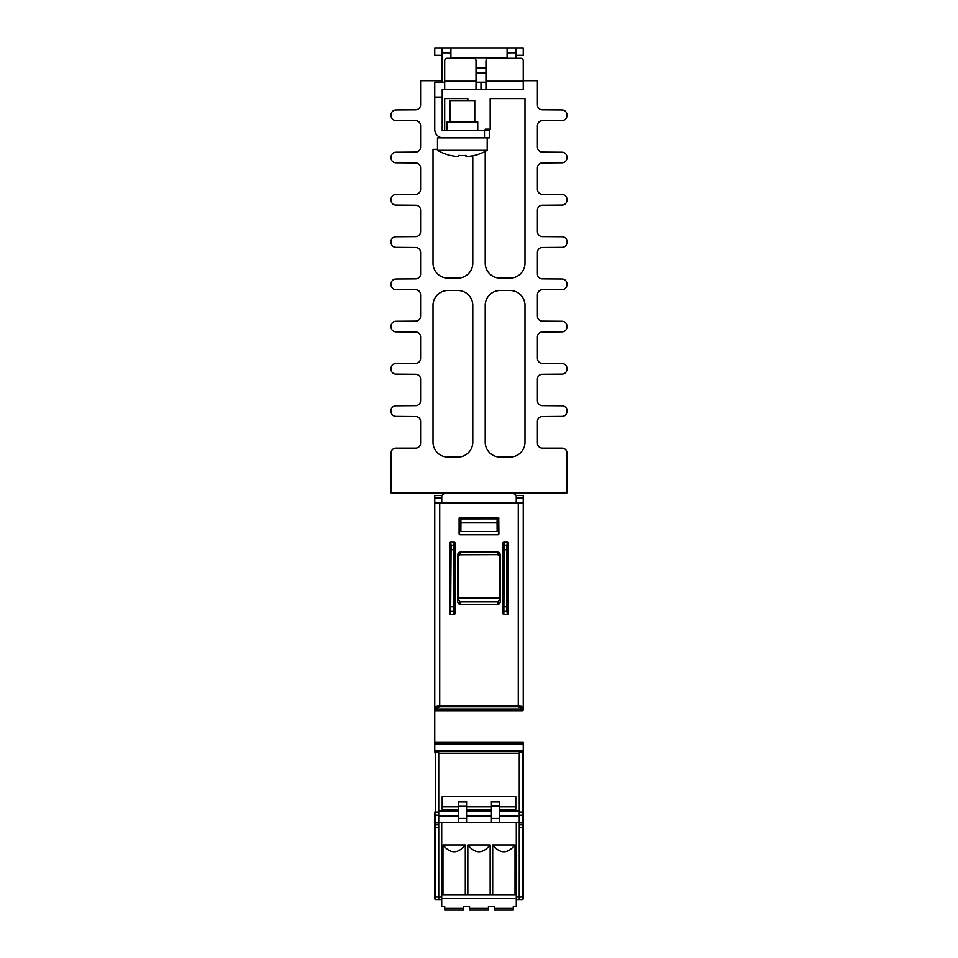 <?xml version="1.0" encoding="UTF-8"?>
<svg xmlns="http://www.w3.org/2000/svg" width="958" height="958" viewBox="0 0 958 958"><rect width="100%" height="100%" fill="white"/><g stroke="black" fill="none" stroke-linecap="round" stroke-linejoin="round"><path stroke-width="1.44" d="M485.957 73.024L476.018 73.024M476.018 68.03L485.957 68.03M477.755 130.432L477.755 121.977L446.931 121.977L446.931 130.432M487.203 150.31L437.483 150.31A49.72 49.72 0 0 0 450.5 155.543L450.583 155.424A49.576 49.576 0 0 0 458.678 156.705L458.678 155.424A48.307 48.307 0 0 0 460.942 155.543L463.756 155.543A48.307 48.307 0 0 0 466.007 155.424L466.007 156.705A49.576 49.576 0 0 0 474.114 155.424L474.198 155.543A49.72 49.72 0 0 0 487.203 150.31L487.203 137.88M449.913 121.977L449.913 100.602L474.773 100.602L474.773 121.977M494.412 906.376L488.448 906.376L488.448 910.1L469.552 910.1L469.552 906.376L463.588 906.376L463.588 910.1L444.692 910.1L444.692 906.376L441.71 906.376L441.71 898.664L516.29 898.664L516.29 906.376L513.296 906.376L513.296 910.1L494.412 910.1L494.412 906.376L488.448 906.376M441.71 894.688L441.71 822.359L516.29 822.359L516.29 894.688L441.71 894.688L441.71 898.664M469.552 906.376L463.588 906.376M463.588 910.1L444.692 910.1M516.29 894.688L516.29 898.664M488.448 910.1L469.552 910.1M513.296 910.1L494.412 910.1M434.752 889.79L434.752 898.52A0.994 0.994 0 0 0 435.746 899.514A0.994 0.994 0 0 1 434.752 898.52A0.994 0.994 0 0 0 435.746 899.514L438.728 899.514L438.704 897.047L434.752 897.035L434.752 823.844A0.994 0.994 0 0 0 435.746 824.838A0.994 0.994 0 0 1 434.752 823.844L434.752 822.742L435.746 822.994L435.746 752.569L438.704 752.569L438.704 812.073L434.752 812.073L434.752 822.742M516.29 899.514L522.254 899.514A0.994 0.994 0 0 0 523.248 898.52L523.248 822.742L523.248 827.293L519.296 827.305L519.296 822.994L522.254 822.994L522.254 752.569L519.296 752.569L519.272 753.192L438.728 753.192L438.728 810.983L458.619 810.983M499.381 816.12L519.272 816.12L519.248 899.514L519.296 897.047L523.248 897.035L523.248 890.317M435.746 899.514L435.746 827.305L438.704 827.305L438.752 899.514L441.71 899.514M442.979 894.688L442.979 844.968C450.416 854.069 457.864 854.069 465.301 844.968L442.979 844.968M465.301 894.688L465.301 844.968M467.839 894.688L467.839 844.968C475.276 854.069 482.724 854.069 490.161 844.968L467.839 844.968M490.161 894.688L490.161 844.968M492.699 894.688L492.699 844.968C500.136 854.069 507.572 854.069 515.021 844.968L492.699 844.968M515.021 894.688L515.021 844.968M434.752 812.073L434.752 889.563M522.254 752.569L523.248 752.856L523.248 812.073L523.248 751.3L434.752 751.3L434.752 743.899L523.248 743.899L523.248 750.401L434.752 750.401M441.71 822.359L438.728 822.359L438.728 897.047L441.71 897.047M438.704 827.305L438.704 822.994L435.746 822.994L435.746 824.838L438.704 824.838L435.746 824.838A0.994 0.994 0 0 1 434.752 823.844M519.296 827.305L519.296 897.047L516.29 897.047M523.248 751.3L523.248 750.401M523.248 815.03L519.296 815.282L519.296 812.073L523.248 812.073L523.248 822.742L522.254 822.994L522.254 824.838L519.296 824.838M523.248 742.414L434.752 742.414L434.752 703.292M520.757 743.899L520.757 742.414L436.249 742.414L436.249 743.899M520.757 742.414L521.751 742.414L521.751 743.899M434.752 693.341L434.752 671.199M491.43 801.954L499.381 801.954L491.43 801.379L491.43 822.359M466.57 806.337L458.619 806.337L458.619 801.379L466.57 801.379L466.57 822.359M499.381 801.954L499.381 822.359M458.619 806.337L458.619 822.359M519.284 824.323L519.272 822.359L516.29 822.359M434.752 815.03L438.704 815.282L438.728 813.593L438.716 824.323M438.728 813.593L438.728 810.983M519.272 816.12L519.272 753.192M515.787 796.505L515.799 809.342L515.787 796.505L442.213 796.505L442.201 809.342L442.285 806.828L458.619 806.828M466.57 806.828L491.43 806.828M499.381 806.828L515.715 806.828M435.495 824.802A0.994 0.994 0 0 0 435.746 824.838L435.746 827.305L434.752 827.293M523.248 823.844A0.994 0.994 0 0 1 522.254 824.838L522.254 899.514M442.285 806.828L442.213 796.505M438.716 813.701L438.704 812.073M438.704 815.282L438.704 822.994M434.752 752.856L435.746 752.569M438.704 752.569L438.728 753.192M519.296 815.282L519.296 822.994M442.285 796.577L515.715 796.577M519.296 752.569L519.296 812.073M522.254 710.74A0.994 0.994 0 0 0 523.248 709.746L523.248 707.555A0.994 0.91 -0 0 1 522.254 708.465L518.278 706.776L518.278 705.866L522.254 706.537L523.248 707.555L523.248 502.938L434.752 502.938L434.752 709.746A0.994 0.994 0 0 0 435.746 710.74L522.254 710.74L522.254 708.465M434.752 709.746A0.994 0.994 0 0 0 435.746 710.74L435.746 708.465L439.722 706.776L518.278 706.776M435.746 708.465A0.994 0.91 180 0 1 434.752 707.555L435.746 706.537L439.722 705.866L518.278 705.866L518.278 502.938M450.643 614.294L454.164 614.294A1.078 0.994 81.1 0 0 455.134 613.252L455.134 543.27A1.078 0.994 -81.1 0 0 454.164 542.216L450.643 542.216A1.078 0.994 -98.9 0 0 449.673 543.27L449.673 613.252A1.078 0.994 98.9 0 0 450.643 614.294L451.098 545.15A0.994 0.91 171.1 0 0 450.104 546.06L450.272 606.785L453.541 606.785L453.709 611.36A0.994 0.91 -8.9 0 0 454.703 610.45L454.535 549.724L453.541 549.724L453.541 606.785L454.535 606.785M460.091 604.354L497.909 604.354A3.521 2.491 89.5 0 0 500.375 600.858L500.363 599.397L497.885 601.875L460.127 601.875L457.732 599.301L457.756 597.888L500.244 597.888L500.268 599.301L497.801 601.804L460.199 601.804L457.732 599.301L460.115 601.875L460.091 604.354A3.521 2.491 90.5 0 1 457.625 600.858L457.637 599.397M450.272 606.785L450.104 610.45A0.994 0.91 8.9 0 0 451.098 611.36L453.709 611.36L454.164 614.294M507.357 614.294L503.836 614.294A1.078 0.994 98.9 0 1 502.866 613.252L502.866 543.27A1.078 0.994 -98.9 0 1 503.836 542.216L507.357 542.216A1.078 0.994 -81.1 0 1 508.327 543.27L508.327 613.252A1.078 0.994 81.1 0 1 507.357 614.294L506.902 611.36L504.291 611.36A0.994 0.91 -171.1 0 1 503.297 610.45L503.297 546.06A0.994 0.91 -8.9 0 1 504.291 545.15L503.836 614.294M500.363 599.397L497.801 601.804L497.909 604.354M507.896 610.45A0.994 0.91 171.1 0 1 506.902 611.36L506.902 545.15A0.994 0.91 8.9 0 1 507.896 546.06L508.327 613.252M434.752 502.938L434.752 511.632L434.752 502.938M516.242 502.938L516.242 495.478L523.248 495.478L523.212 502.938M441.758 502.938L441.758 495.478L434.752 495.478L434.788 502.938M512.805 492.843L516.242 495.478M445.195 492.843L441.758 495.478M459.241 533.63L459.11 533.762A0.994 0.994 135 0 0 460.103 534.756L497.897 534.756L460.247 534.624L459.241 533.63L459.241 518.482L460.235 517.488L497.765 517.488L498.759 518.482L498.759 533.63L497.753 534.624M498.759 533.63L498.89 533.762A0.994 0.994 45 0 1 497.897 534.756M498.89 533.762L498.759 518.482M497.765 517.488L497.897 517.356A0.994 0.994 -45 0 1 498.89 518.35M497.897 517.356L460.103 517.356A0.994 0.994 -135 0 0 459.11 518.35L459.241 518.482M460.87 531.498L497.13 531.498L497.07 522.829L460.93 522.829L460.87 531.498L460.654 518.889L497.394 518.841L460.606 518.841L460.57 517.512M497.13 531.498L497.43 517.512M497.07 522.829L497.13 519.104M460.93 522.829L460.87 519.104M497.441 518.889L497.513 517.488M460.654 518.889L460.487 517.488M500.375 555.652A3.521 2.491 -89.5 0 0 497.909 552.155L497.885 554.646L500.363 557.113L500.375 555.652L500.375 600.858M460.091 552.155L460.259 554.766L497.873 554.646L460.127 554.646L457.637 557.113L457.625 555.652A3.521 2.491 -90.5 0 1 460.091 552.155L497.909 552.155M497.741 554.766A2.491 2.491 -45 0 1 500.232 557.257L500.363 557.113M460.259 554.766A2.491 2.491 -135 0 0 457.768 557.257L457.637 557.113M459.11 533.762L459.11 518.35M454.535 549.724L454.703 546.06A0.994 0.91 -171.1 0 0 453.709 545.15L453.541 549.724L450.272 549.724M457.625 555.652L457.625 600.858M458.164 555.903L458.164 597.888M499.837 555.903L499.837 597.888M523.248 80.712L537.414 80.712L537.414 104.853A4.97 4.97 0 0 0 542.348 109.835L562.059 109.966A4.97 4.97 0 0 1 566.98 115.259A4.97 4.97 0 0 1 562.059 120.564L542.348 120.696A4.97 4.97 0 0 0 537.414 125.666L537.414 147.113A4.97 4.97 0 0 0 542.348 152.083L562.059 152.226A4.97 4.97 0 0 1 566.98 157.519A4.97 4.97 0 0 1 562.059 162.812L542.348 162.956A4.97 4.97 0 0 0 537.414 167.925L537.414 189.373A4.97 4.97 0 0 0 542.348 194.342L562.059 194.486A4.97 4.97 0 0 1 566.98 199.779A4.97 4.97 0 0 1 562.059 205.072L542.348 205.216A4.97 4.97 0 0 0 537.414 210.185L537.414 231.632A4.97 4.97 0 0 0 542.348 236.602L562.059 236.734A4.97 4.97 0 0 1 566.98 242.039A4.97 4.97 0 0 1 562.059 247.332L542.348 247.475A4.97 4.97 0 0 0 537.414 252.445L537.414 273.892A4.97 4.97 0 0 0 542.348 278.862L562.059 278.994A4.97 4.97 0 0 1 566.98 284.298A4.97 4.97 0 0 1 562.059 289.591L542.348 289.723A4.97 4.97 0 0 0 537.414 294.693L537.414 316.14A4.97 4.97 0 0 0 542.348 321.122L562.059 321.253A4.97 4.97 0 0 1 566.98 326.546A4.97 4.97 0 0 1 562.059 331.851L542.348 331.983A4.97 4.97 0 0 0 537.414 336.953L537.414 358.4A4.97 4.97 0 0 0 542.348 363.369L562.059 363.513A4.97 4.97 0 0 1 566.98 368.806A4.97 4.97 0 0 1 562.059 374.099L542.348 374.243A4.97 4.97 0 0 0 537.414 379.212L537.414 400.66A4.97 4.97 0 0 0 542.348 405.629L562.059 405.773A4.97 4.97 0 0 1 566.98 411.066A4.97 4.97 0 0 1 562.059 416.359L542.348 416.502A4.97 4.97 0 0 0 537.414 421.472L537.414 443.135A4.97 4.97 0 0 0 542.384 448.104L562.023 448.104A4.97 4.97 0 0 1 566.992 453.074L566.992 492.843L391.008 492.843L391.008 453.074A4.97 4.97 0 0 1 395.977 448.104L415.616 448.104A4.97 4.97 0 0 0 420.586 443.135L420.586 421.472A4.97 4.97 0 0 0 415.652 416.502L395.941 416.359A4.97 4.97 0 0 1 391.02 411.066A4.97 4.97 0 0 1 395.941 405.773L415.652 405.629A4.97 4.97 0 0 0 420.586 400.66L420.586 379.212A4.97 4.97 0 0 0 415.652 374.243L395.941 374.099A4.97 4.97 0 0 1 391.02 368.806A4.97 4.97 0 0 1 395.941 363.513L415.652 363.369A4.97 4.97 0 0 0 420.586 358.4L420.586 336.953A4.97 4.97 0 0 0 415.652 331.983L395.941 331.851A4.97 4.97 0 0 1 391.02 326.546A4.97 4.97 0 0 1 395.941 321.253L415.652 321.122A4.97 4.97 0 0 0 420.586 316.14L420.586 294.693A4.97 4.97 0 0 0 415.652 289.723L395.941 289.591A4.97 4.97 0 0 1 391.02 284.298A4.97 4.97 0 0 1 395.941 278.994L415.652 278.862A4.97 4.97 0 0 0 420.586 273.892L420.586 252.445A4.97 4.97 0 0 0 415.652 247.475L395.941 247.332A4.97 4.97 0 0 1 391.02 242.039A4.97 4.97 0 0 1 395.941 236.734L415.652 236.602A4.97 4.97 0 0 0 420.586 231.632L420.586 210.185A4.97 4.97 0 0 0 415.652 205.216L395.941 205.072A4.97 4.97 0 0 1 391.02 199.779A4.97 4.97 0 0 1 395.941 194.486L415.652 194.342A4.97 4.97 0 0 0 420.586 189.373L420.586 167.925A4.97 4.97 0 0 0 415.652 162.956L395.941 162.812A4.97 4.97 0 0 1 391.02 157.519A4.97 4.97 0 0 1 395.941 152.226L415.652 152.083A4.97 4.97 0 0 0 420.586 147.113L420.586 125.666A4.97 4.97 0 0 0 415.652 120.696L395.941 120.564A4.97 4.97 0 0 1 391.02 115.259A4.97 4.97 0 0 1 395.941 109.966L415.652 109.835A4.97 4.97 0 0 0 420.586 104.853L420.586 80.712L441.961 80.712L441.961 52.87L450.907 52.87L450.907 47.9L441.961 47.9L441.961 52.87M450.907 58.342L450.907 52.87M507.093 58.342L507.093 52.87L516.039 52.87L516.039 47.9L434.752 47.9L434.752 55.36L441.961 55.36M516.039 52.87L516.039 58.342M516.039 55.36L523.248 55.36L523.248 47.9L507.093 47.9L507.093 52.87M444.692 81.214L444.692 60.821A2.491 2.491 0 0 1 447.182 58.342L473.527 58.342A2.491 2.491 0 0 1 476.018 60.821L476.018 81.214L444.692 81.214L444.692 89.657L523.248 89.657L523.248 60.821A2.491 2.491 0 0 0 520.757 58.342L488.448 58.342A2.491 2.491 0 0 0 485.957 60.821L485.957 89.657L490.927 89.657M444.692 89.657L442.213 89.657L442.213 130.432L484.473 130.432L484.473 137.88L489.442 137.88L489.442 130.432L484.473 130.432M484.473 137.88L437.483 137.88L437.483 150.31M444.692 82.208L434.752 82.208L434.752 129.438A8.454 8.454 0 0 0 443.207 137.88M476.018 89.657L476.018 81.214M485.957 82.208L476.018 82.208M434.752 97.117L442.213 97.117M485.215 151.4L485.215 263.163A14.909 14.909 0 0 0 500.124 278.083L510.075 278.083A14.909 14.909 0 0 0 524.984 263.163L524.984 98.614L490.185 98.614L490.185 129.186L485.215 129.186L485.215 130.432M437.483 149.316L433.016 149.316L433.016 263.163A14.909 14.909 0 0 0 447.925 278.083L457.876 278.083A14.909 14.909 0 0 0 472.785 263.163L472.785 155.723M441.961 80.712L441.961 82.208M467.815 100.602L467.815 98.614L444.692 98.614L444.692 130.432M524.984 442.141L524.984 305.422A14.909 14.909 0 0 0 510.075 290.502L500.124 290.502A14.909 14.909 0 0 0 485.215 305.422L485.215 442.141A14.909 14.909 0 0 0 500.124 457.05L510.075 457.05A14.909 14.909 0 0 0 524.984 442.141M472.785 442.141L472.785 305.422A14.909 14.909 0 0 0 457.876 290.502L447.925 290.502A14.909 14.909 0 0 0 433.016 305.422L433.016 442.141A14.909 14.909 0 0 0 447.925 457.05L457.876 457.05A14.909 14.909 0 0 0 472.785 442.141M463.588 908.364L444.692 908.364M488.448 908.364L469.552 908.364M513.296 908.364L494.412 908.364M491.43 818.419L499.381 818.419M491.43 806.528L499.381 806.528M491.43 806.205L499.381 806.205M458.619 801.954L466.57 801.954M458.619 818.419L466.57 818.419M438.728 816.12L458.619 816.12M466.57 816.12L491.43 816.12M466.57 810.983L491.43 810.983M499.381 810.983L519.272 810.983M466.57 809.342L491.43 809.342M499.381 809.342L515.799 809.342M442.201 809.342L458.619 809.342M458.619 806.852L442.249 806.852M491.43 806.852L466.57 806.852M515.751 806.852L499.381 806.852M437.243 743.899L437.243 742.414M434.752 708.046A0.994 0.91 180 0 0 435.746 708.968L522.254 708.968A0.994 0.91 -0 0 0 523.248 708.046M439.722 706.776L439.722 502.938M455.134 613.252L454.703 610.45M450.104 610.45L449.673 613.252M502.866 613.252L503.297 610.45M507.728 606.785L503.465 606.785M441.758 497.322L434.764 497.322M434.764 498.519L441.758 498.519M516.242 497.322L523.236 497.322M523.236 498.519L516.242 498.519M503.836 542.216L504.291 545.15L506.902 545.15L507.357 542.216M508.327 543.27L507.896 546.06M503.297 546.06L502.866 543.27M503.465 549.724L507.728 549.724M449.673 543.27L450.104 546.06M454.164 542.216L453.709 545.15L451.098 545.15L450.643 542.216M454.703 546.06L455.134 543.27M450.907 57.839L507.093 57.839M523.248 81.214L485.957 81.214M480.988 89.657L480.988 82.208"/></g></svg>
